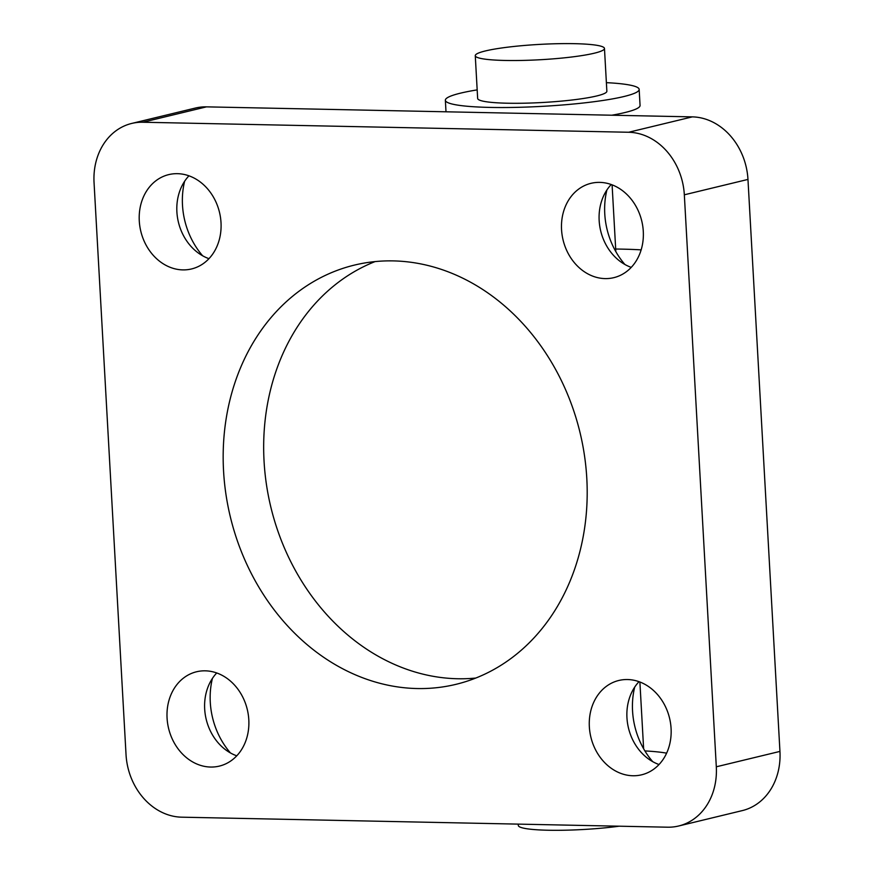 <?xml version="1.0" encoding="UTF-8"?>
<svg xmlns="http://www.w3.org/2000/svg" width="874" height="874" viewBox="0 0 874 874"><rect width="100%" height="100%" fill="white"/><g stroke="black" fill="none" stroke-linecap="round" stroke-linejoin="round"><path stroke-width="1.31" d="M518.227 824.116L518.304 825.46A64.709 7.669 -3.2 0 0 552.86 830.3A64.709 7.669 -3.2 0 0 619.207 826.192M666.611 753.169A97.058 11.504 -3.2 0 0 644.903 750.93M611.833 115.215A97.058 11.504 -3.2 0 0 624.888 112.549A97.058 11.504 -3.2 0 0 640.063 105.448L639.167 89.41A97.058 11.504 -3.2 0 0 606.381 82.659M477.182 89.88A97.058 11.504 -3.2 0 0 460.532 93.147A97.058 11.504 -3.2 0 0 445.358 100.248A97.058 11.504 -3.2 0 0 515.452 107.382A97.058 11.504 -3.2 0 0 623.992 96.511A97.058 11.504 -3.2 0 0 639.167 89.41M475.27 55.674L477.652 98.445A64.709 7.669 -3.2 0 0 524.389 103.198A64.709 7.669 -3.2 0 0 596.745 95.954A64.709 7.669 -3.2 0 0 606.862 91.224L604.469 48.452A64.709 7.669 -3.2 0 0 557.743 43.7A64.709 7.669 -3.2 0 0 485.387 50.943A64.709 7.669 -3.2 0 0 475.27 55.674A64.709 7.669 -3.2 0 0 521.996 60.437A64.709 7.669 -3.2 0 0 594.353 53.194A64.709 7.669 -3.2 0 0 604.469 48.452M678.661 825.996L742.299 810.602A62.01 51.708 -103.6 0 0 779.947 751.411L716.309 766.793A62.01 51.708 76.4 0 1 678.661 825.996A62.01 51.708 76.4 0 1 667.528 827.197L181.683 817.179A62.01 51.708 76.4 0 1 126.031 754.623L94.053 182.633A62.01 51.708 76.4 0 1 131.701 123.442A62.01 51.708 76.4 0 1 142.833 122.24L206.472 106.857A62.01 51.708 -103.6 0 0 195.339 108.059L131.701 123.442M716.309 766.793L684.331 194.804L747.969 179.421A62.01 51.708 -103.6 0 0 692.317 116.876L206.472 106.857M692.317 116.876L628.668 132.258A62.01 51.708 76.4 0 1 684.331 194.804M628.668 132.258L142.833 122.24M221.013 222.63A48.529 40.466 76.4 0 1 191.548 268.952A48.529 40.466 76.4 0 1 140.812 231.293A48.529 40.466 76.4 0 1 168.748 174.614A48.529 40.466 76.4 0 1 221.013 222.63M671.079 728.49A48.529 40.466 76.4 0 1 641.614 774.812A48.529 40.466 76.4 0 1 590.879 737.153A48.529 40.466 76.4 0 1 618.814 680.475A48.529 40.466 76.4 0 1 671.079 728.49M643.286 231.337A48.529 40.466 76.4 0 1 613.821 277.659A48.529 40.466 76.4 0 1 563.085 240A48.529 40.466 76.4 0 1 591.021 183.322A48.529 40.466 76.4 0 1 643.286 231.337M248.806 719.783A48.529 40.466 76.4 0 1 219.341 766.105A48.529 40.466 76.4 0 1 168.606 728.446A48.529 40.466 76.4 0 1 196.541 671.767A48.529 40.466 76.4 0 1 248.806 719.783M586.804 478.46A215.681 179.858 76.4 0 1 455.857 684.364A215.681 179.858 76.4 0 1 223.558 470.966A215.681 179.858 76.4 0 1 354.505 265.073A215.681 179.858 76.4 0 1 586.804 478.46M779.947 751.411L747.969 179.421M208.962 258.671A48.529 40.466 76.4 0 1 178.416 222.204A48.529 40.466 76.4 0 1 188.937 175.816M184.622 181.268A72.793 60.699 -103.6 0 0 182.491 205.139A72.793 60.699 -103.6 0 0 202.637 255.787M659.029 764.531A48.529 40.466 76.4 0 1 628.482 728.064A48.529 40.466 76.4 0 1 639.003 681.665M634.688 687.128A72.793 60.699 -103.6 0 0 632.558 710.999A72.793 60.699 -103.6 0 0 652.703 761.636M631.236 267.378A48.529 40.466 76.4 0 1 600.689 230.911A48.529 40.466 76.4 0 1 611.21 184.523M606.895 189.975A72.793 60.699 -103.6 0 0 604.764 213.846A72.793 60.699 -103.6 0 0 624.91 264.494M236.756 755.824A48.529 40.466 76.4 0 1 206.209 719.357A48.529 40.466 76.4 0 1 216.73 672.958M212.415 678.421A72.793 60.699 -103.6 0 0 210.284 702.292A72.793 60.699 -103.6 0 0 230.43 752.929M375.088 261.588A215.681 179.858 -103.6 0 0 264.057 461.177A215.681 179.858 -103.6 0 0 475.762 678.049M615.689 249.024A129.407 15.339 176.8 0 1 641.145 249.866M615.831 251.614L612.095 184.851M643.625 748.767L639.888 681.993M446.002 111.796L445.358 100.248"/></g></svg>
